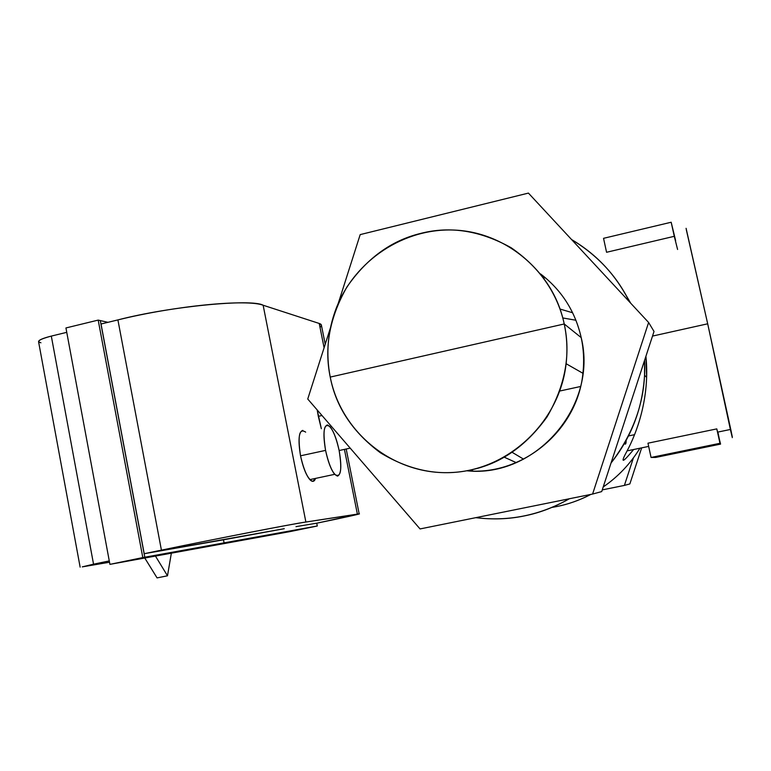 <?xml version="1.0" encoding="UTF-8"?>
<svg xmlns="http://www.w3.org/2000/svg" width="771" height="771" viewBox="0 0 771 771"><rect width="100%" height="100%" fill="white"/><g stroke="black" fill="none" stroke-linecap="round" stroke-linejoin="round"><path stroke-width="1.16" d="M167.49 575.792L155.578 556.277L167.49 575.792L171.316 553.395L167.49 575.792L157.072 577.903L167.49 575.792M144.9 558.214L157.072 577.903L144.9 558.214M82.266 566.868L109.521 562.232L82.266 566.868L93.542 564.179L82.266 566.868M80.136 567.148L38.569 341.717C38.473 340.136 42.723 338.267 51.31 336.089L93.542 564.179L51.31 336.089L66.749 332.34L51.31 336.089C39.562 339.23 36.092 341.466 40.93 342.796M109.28 560.922L93.542 564.179L109.28 560.922M320.023 327.415C322.076 325.574 321.806 324.254 319.233 323.463L263.142 305.239C251.915 298.57 170.131 306.328 117.905 319.907L101.02 324.013L144.206 553.703L223.474 539.806L224.091 542.977L317.295 525.995L316.736 523.181L317.295 525.995L142.808 557.578L109.916 564.362L290.301 531.547L317.295 525.995L290.301 531.547L109.916 564.362L65.94 327.954L109.916 564.362L142.808 557.578L98.187 320.1L142.808 557.578L144.794 557.24L100.297 320.553L144.794 557.24L224.091 542.977L223.474 539.806L284.277 528.694L144.206 553.703L101.02 324.013L117.905 319.907L161.418 550.137L144.206 553.703L161.418 550.137L117.905 319.907C175.489 305.653 247.221 298.907 263.142 305.239L305.885 522.034C291.467 524.135 220.178 537.965 161.418 550.137C214.82 539.016 296.112 523.249 305.885 522.034L263.142 305.239L319.233 323.463L324.09 347.76L319.233 323.463L321.411 325.217L325.217 344.251M295.997 526.641L317.305 523.085L359.18 513.929L305.885 522.034L357.378 514.103L344.425 449.387L357.378 514.103C366.639 512.57 344.223 517.572 317.305 523.085L295.997 526.641M339.259 451.122L339.491 450.457L339.259 451.122M318.317 416.33L321.334 428.695L317.199 409.96L318.317 416.33L321.999 415.511L318.317 416.33M312.901 481.355L315.551 478.405C314.317 481.856 312.409 482.26 309.836 479.62C306.039 475.042 302.936 467.11 300.536 455.806C304.131 471.438 308.255 479.957 312.901 481.355M302.801 430.363C298.714 431.721 297.963 440.193 300.536 455.806C297.567 435.731 299.273 427.838 305.663 432.136M325.574 450.389L300.536 455.806L325.574 450.389C327.983 461.733 331.019 469.712 334.662 474.338C340.792 478.415 342.285 470.503 339.153 450.601C336.782 439.422 333.766 431.471 330.113 426.768C324.013 422.383 322.509 430.257 325.574 450.389C322.933 434.728 323.541 426.257 327.386 424.956C331.809 426.932 335.732 435.49 339.153 450.601C341.775 465.732 341.254 474.232 337.582 476.112C333.178 474.657 329.169 466.079 325.574 450.389M65.94 327.954L98.187 320.1L107.959 322.326L98.187 320.1L65.94 327.954M572.631 312.766L560.025 309.046L572.631 312.766M562.772 317.951L575.937 320.244L562.772 317.951M540.567 273.946C561.645 290.089 575.195 311.311 581.209 337.621L564.227 323.974C553.202 272.038 506.759 232.726 455.459 230.124C404.129 227.339 354.467 260.569 336.098 308.612C327.694 330.952 325.738 353.773 330.229 377.086C341.071 432.608 393.364 475.042 450.572 472.565C507.761 470.57 559.592 422.489 566.107 363.719C567.629 350.323 567.003 337.081 564.227 323.974L581.209 337.621C583.714 349.388 584.283 361.271 582.924 373.289C577.46 430.555 522.218 476.083 466.715 470.773C535.305 478.261 598.238 406.375 581.209 337.621C575.195 311.311 561.645 290.089 540.567 273.946M504.282 457.203L516.194 462.61L504.282 457.203M523.586 459.159L512.185 452.336L523.586 459.159M559.775 391.022L580.582 386.493L559.775 391.022M564.227 323.974L330.229 377.086C324.08 347.49 329.622 317.498 346.863 287.091C366.755 258.314 391.446 240.398 420.937 233.353C450.409 225.836 480.468 230.635 511.134 247.732C540.114 267.826 557.809 293.24 564.227 323.974C570.983 354.66 565.22 385.673 546.957 417.015C525.812 446.39 500.128 464.103 469.896 470.156C439.827 476.584 409.97 470.773 380.334 452.731C352.598 432.039 335.896 406.828 330.229 377.086L564.227 323.974M624.404 443.527C625.551 444.915 626.129 443.874 626.158 440.405L625.194 444.135L624.404 443.527M571.562 239.54C597.602 255.297 616.925 276.105 629.541 301.943C616.193 275.286 596.87 254.488 571.562 239.54M523.894 516.011C508.696 519.162 492.659 519.712 475.774 517.669C508.715 521.707 539.931 515.394 569.403 498.741C554.301 507.308 539.131 513.062 523.894 516.011M644.556 360.442C646.368 397.026 635.198 431.22 611.046 463.005C631.41 437.311 642.571 408.081 644.537 375.313L644.556 360.442M622.862 289.78L630.717 303.215L622.862 289.78M633.627 449.522C622.226 463.39 620.048 463.843 627.102 450.871C636.046 434.295 650.252 398.289 645.915 356.289L646.618 377.298L644.537 375.313M639.949 448.211C630.408 463.747 618.159 476.651 603.221 486.944C617.928 476.892 630.167 463.988 639.949 448.211M590.846 494.404C578.549 500.871 565.586 505.198 551.969 507.405L556.884 506.518C568.208 504.301 579.532 500.273 590.856 494.404M542.35 276.23L543.661 276.355L542.35 276.23M470.609 470.985L469.539 470.233L470.609 470.985M543.449 277.705L545.521 277.888L543.449 277.705M473.009 471.052L471.332 469.847L473.009 471.052M730.754 429.399C733.115 440.675 732.99 440.704 730.378 429.476L707.691 323.801L730.754 429.399L717.55 432.136L716.799 428.888L647.968 443.19L651.061 457.463L647.968 443.19L716.799 428.888L719.979 443.296L651.061 457.463L655.755 457.425L720.567 444.106L716.799 428.888C720.095 443.2 720.461 444.26 717.888 432.068M674.538 236.254L671.175 222.241L675.637 240.677L671.175 222.241L674.278 236.311L606.565 252.281L603.539 238.326L671.175 222.241L603.539 238.326L606.565 252.281L674.538 236.254M677.584 249.467L674.278 236.311M720.567 444.106L655.755 457.425L651.061 457.463L719.979 443.296L720.567 444.106M686.315 229.739L707.691 323.801L686.084 228.312M707.691 323.801L652.517 336.079L707.691 323.801M648.613 322.48L528.424 193.097L360.192 234.606L338.267 303.34L360.192 234.606L528.424 193.097L648.613 322.48L654.02 331.453L648.613 322.48L592.591 494.057L601.708 491.58L592.591 494.057L648.613 322.48M330.441 327.877L307.745 399.021L420.05 528.935L592.591 494.057L420.05 528.935L307.745 399.021L330.441 327.877M654.02 331.453L601.708 491.58L654.02 331.453M624.404 485.412L629.859 483.928L624.404 485.412L633.396 457.935L624.404 485.412L602.257 489.893L624.404 485.412M641.665 447.855L629.859 483.928L641.665 447.855M346.189 449.011L359.18 513.91M309.836 479.62L334.662 474.338M339.144 450.524L350.207 448.134M582.924 373.289L566.107 363.719M634.533 434.68L628.5 435.943M627.102 450.871L648.662 446.409"/></g></svg>
